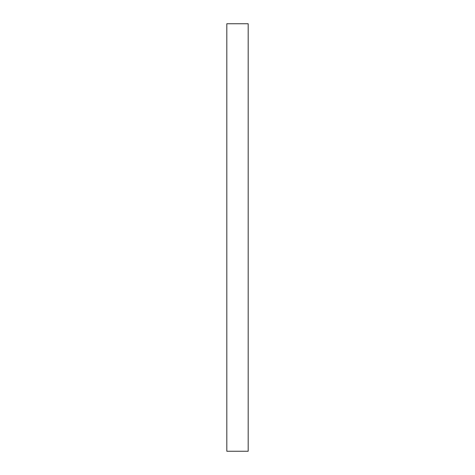 <?xml version="1.0" encoding="UTF-8"?>
<svg xmlns="http://www.w3.org/2000/svg" width="475" height="475" viewBox="0 0 475 475"><rect width="100%" height="100%" fill="white"/><g stroke="black" fill="none" stroke-linecap="round" stroke-linejoin="round"><path stroke-width="0.71" d="M226.812 451.25L248.188 451.25L248.188 23.75L226.812 23.75L226.812 451.25"/></g></svg>
